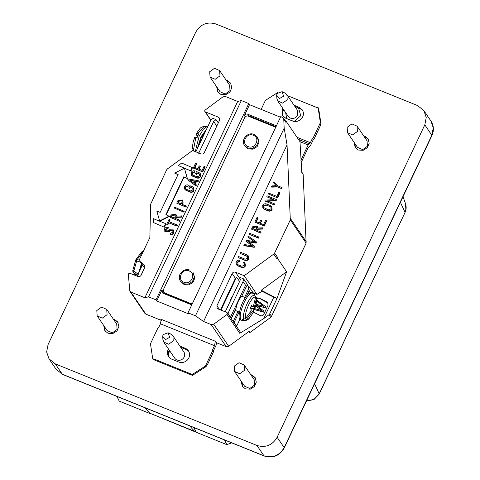 <?xml version="1.0" encoding="UTF-8"?>
<svg xmlns="http://www.w3.org/2000/svg" width="480" height="480" viewBox="0 0 480 480"><rect width="100%" height="100%" fill="white"/><g stroke="black" fill="none" stroke-linecap="round" stroke-linejoin="round"><path stroke-width="0.72" d="M294.048 105.24L299.058 107.268L302.202 109.788L303.102 111.69C305.076 117.366 298.026 123.546 292.518 120.966L285.66 118.188L282.504 115.662L282.414 107.832M313.632 140.004L319.866 126.81L320.928 123.498L318.648 108.42L318.084 107.592L320.37 122.676L312.744 138.804L313.632 140.004L313.194 139.824L310.524 145.47L308.19 147.696L301.314 162.252M318.084 107.592L316.644 107.466L287.562 95.7M277.746 92.496L265.392 100.434L261.162 109.386M297.018 137.31L310.374 142.716L312.306 138.624L312.744 138.804M248.406 331.884L249.96 332.514L270.666 317.37L271.506 316.356L306.126 243.114L303.168 174.54L301.8 172.536L299.976 141.66L285.912 120.978L285.984 122.442L283.752 119.166L284.178 128.13L287.046 144.888L290.31 219.858L274.614 253.074L273.768 254.088L244.194 275.724L235.488 272.202L240.384 279.402M277.134 437.268C272.376 445.284 265.644 448.014 256.932 445.464L55.284 363.882L48.99 358.83L46.638 351.936L48.072 344.592L195.738 32.196C200.496 24.18 207.234 21.444 215.946 24L417.594 105.582L423.882 110.628L426.234 117.522L424.806 124.866L277.134 437.268L284.166 447.606L431.832 135.21L424.806 124.866M354.078 142.344L355.176 147.486L358.338 150.024L363.138 150.312L367.32 147.702L369.204 143.25L368.034 138.744L364.872 136.206L363.654 135.834M241.182 381.18L242.28 386.322L245.442 388.86L250.242 389.148L254.424 386.538L256.308 382.086L255.132 377.58L251.97 375.042L250.758 374.67M103.746 325.578L104.844 330.72L108.006 333.252L112.806 333.54L116.988 330.936L118.872 326.484L117.696 321.978L114.534 319.44L113.316 319.068M216.642 86.742L217.74 91.884L220.902 94.422L225.702 94.704L229.884 92.1L231.768 87.648L230.592 83.142L227.43 80.604L226.218 80.232M303.168 174.54L301.77 171.882M368.358 139.278L365.574 137.244L364.356 136.872M354.786 143.382L355.548 147.984M255.462 378.114L252.678 376.08L251.46 375.708M241.89 382.218L242.652 386.82M118.026 322.506L115.242 320.478L114.024 320.106M104.454 326.616L105.216 331.212M230.922 83.67L228.138 81.642L226.92 81.27M217.35 87.78L218.112 92.382M274.614 253.074L277.872 257.868L277.584 258.48L286.608 271.746L276.99 298.482L269.754 313.782L268.914 314.796L270.666 317.37M249.96 332.514L249.156 331.332L228.702 346.302L213.69 324.222L226.98 314.502L239.778 333.318L263.67 318.636L268.914 314.796M160.428 323.802L158.496 327.888L158.052 327.714L150.462 343.782L152.754 358.914L154.158 359.046L190.806 373.878L191.868 374.736L205.434 366.018L213.03 349.956L212.592 349.776L214.524 345.69L160.428 323.802L161.25 319.356L215.34 341.244L217.098 342.96L226.194 346.644L228.702 346.302M145.914 314.166L130.902 292.086L129.858 291.252L144.87 313.326L145.914 314.166L161.388 320.424L160.824 319.596L161.634 319.926M144.888 265.926L144.096 264.756L144.588 265.278L144.738 267.642L141.204 275.112C140.418 276.444 139.302 276.894 137.856 276.474L129.9 273.252L128.28 273.912L129.858 291.252M144.096 264.756L139.866 261.354L139.71 258.99L149.844 237.552L150.654 204.18L166.632 169.872L167.478 168.858L192.582 150.492L200.958 153.882C202.404 154.308 203.52 153.852 204.306 152.526L219.522 120.336L219.366 117.978L218.328 117.138L205.35 111.888L204.846 111.48L204.768 110.34L222.942 96.858L225.444 96.516L237.678 101.46L241.326 100.56L248.766 103.572L249.522 104.682L280.482 117.204M367.044 140.82L367.44 146.232L362.67 149.658L357.468 147.33M254.148 379.656L254.544 385.068L249.774 388.494L244.572 386.166M116.712 324.054L117.108 329.46L112.332 332.892L107.136 330.558M229.608 85.218L230.004 90.624L225.234 94.056L220.032 91.728M169.56 350.598L168.324 355.038A7.734 7.254 145.8 0 1 169.266 350.16M216.624 342.264L216.06 345.312L213.39 350.958M213.03 349.956L213.834 351.132L207.378 364.782L205.926 366.738L205.434 366.018M190.806 373.878L191.478 375L155.094 360.282L154.158 359.046M205.926 366.738L192.354 375.456L191.85 374.712L192.354 375.456L191.574 375M168.462 348.978A7.734 7.254 -34.2 0 0 168.624 356.664A7.734 7.254 -34.2 0 0 171.774 359.184L178.734 362.004A7.734 7.254 -34.2 0 0 187.674 359.694A7.734 7.254 -34.2 0 0 188.376 350.784A7.734 7.254 -34.2 0 0 185.232 348.264L179.904 346.104M154.92 360.174L153.24 359.634L152.754 358.914M283.536 109.482L282.288 114.072L283.026 116.25M285.912 120.978L285.204 120.69M213.69 324.222L211.182 324.564L203.568 321.486L195.456 315.822L188.016 312.816L280.8 116.532L283.362 117.978L285.984 122.442M300.864 160.326L308.124 144.96L299.976 141.66M203.568 321.486L287.046 144.888M217.104 308.148L218.118 308.946L226.812 312.462L227.316 312.87L227.388 314.01L226.98 314.502M217.074 308.112L216.924 305.748L232.14 273.558C232.926 272.232 234.048 271.776 235.488 272.202M253.974 246.984L243.828 245.346L244.068 245.7L254.214 247.338L254.4 246.072L254.214 247.338M243.828 245.346L244.23 244.5L252.45 245.826L245.82 241.14L252.114 245.772M245.82 241.14L246.216 240.294L254.436 241.62L247.806 236.934L254.1 241.566M256.2 243.132L256.392 241.866L256.2 243.132L248.136 241.83M258.318 237.786L249.396 234.432L258.558 238.14L258.708 236.958L258.558 238.14M266.376 220.734L263.988 225.786L254.826 222.078L264.234 226.14L266.622 221.088L266.376 220.734L265.554 220.398L263.556 224.628L260.13 223.242L261.474 220.392L261.714 220.746L260.37 223.596M256.284 221.94L258.066 218.172L257.826 217.818L256.044 221.586L259.302 222.906L260.652 220.056L261.474 220.392M264.834 200.916L274.236 204.978L264.834 200.916L265.224 200.088L273.978 199.68L266.79 196.77L273.408 199.71M276.192 200.832L276.384 199.572L276.192 200.832L267.438 201.24M274.236 204.978L274.626 204.15L274.386 203.796L273.996 204.624M277.572 197.922L279.96 192.87L279.72 192.516L278.892 192.18L276.894 196.404L268.56 193.032L268.17 193.86L277.572 197.922L268.17 193.86M277.176 186.582L271.5 186.804L271.74 187.158L277.416 186.936L281.904 188.754L282.054 187.572L281.664 188.4L277.416 186.936M271.5 186.804L271.932 185.898L276.276 185.73L273.462 182.658L276.516 186.084M262.854 229.05L263.046 227.79L262.854 229.05L257.676 229.296L257.034 230.646M260.898 233.196L261.048 232.014L260.898 233.196L251.496 229.134L252.612 226.776L257.358 226.212L257.748 228.036L263.046 227.79M258.024 228.024L257.358 226.212M262.86 208.062L264.24 209.334L268.38 211.014C269.982 211.476 271.218 210.978 272.094 209.502L271.686 206.532L271.854 209.148C270.978 210.624 269.742 211.122 268.14 210.66L264 208.98L262.86 208.062L262.692 205.446C263.568 203.97 264.804 203.472 266.406 203.934L270.528 205.602L271.686 206.532M247.032 256.17L240.39 253.482L247.686 256.632M248.754 258.888L248.34 255.918L248.508 258.534C247.638 260.004 246.396 260.508 244.794 260.04L238.392 257.706L245.04 260.394C246.636 260.862 247.878 260.358 248.754 258.888M243.462 262.872L243.852 262.044L245.004 262.974L245.178 265.59C244.308 267.054 243.078 267.558 241.482 267.102L237.36 265.434L236.184 264.498L236.016 261.882C236.886 260.412 238.128 259.908 239.73 260.376L239.334 261.204L236.838 262.218L236.952 263.976L237.738 264.606L241.866 266.274L244.35 265.254L244.236 263.496L243.462 262.872L244.35 263.682M236.184 264.498L237.6 265.788L241.722 267.456C243.318 267.912 244.548 267.408 245.418 265.944L245.004 262.974M237.084 264.144L237.078 262.572L239.58 261.558L239.73 260.376M195.456 315.822L284.178 128.13M283.362 117.978L283.752 119.166M286.608 271.746L261.294 290.262L276.99 298.482M244.194 275.724L256.896 294.402L261.978 291.276L261.294 290.262M277.584 258.48L277.026 258.882L273.768 254.088M277.872 257.868L277.026 258.882M263.67 318.636L273.792 297.222L276.96 298.5M256.512 297.894L259.008 297.96L266.604 301.782L267.768 302.802L268.032 305.322L263.688 314.508C262.884 315.816 261.696 316.158 260.106 315.522L253.26 312.078M239.778 333.318L240.198 332.85L240.072 331.626L227.316 312.864M273.792 297.222L261.978 291.276M256.896 294.402L252.27 292.38M172.914 230.634L170.106 230.688L169.068 231.804L164.976 231.642L164.58 228.834C165.456 227.388 166.668 226.944 168.216 227.49L168.066 228.672L165.642 229.524L165.636 230.934M168.216 227.49L168.066 228.672M167.826 228.318L165.402 229.17L165.504 230.766L168.174 230.868L169.206 229.758L173.568 229.926L173.982 232.896C173.106 234.372 171.87 234.87 170.268 234.402L170.418 233.22L172.914 232.206L172.8 230.448L169.866 230.334L168.828 231.45L164.736 231.288M192.9 188.346L190.518 187.194L189.864 188.574L188.802 187.89L189.846 185.676L192.384 186.702L193.56 187.638L193.728 190.26C192.858 191.724 191.628 192.228 190.032 191.772L185.91 190.104L184.734 189.168L184.566 186.552C185.442 185.076 186.678 184.578 188.28 185.046L188.13 186.222L185.634 187.236L185.634 188.814M193.776 187.956L193.968 190.614C193.104 192.078 191.868 192.582 190.272 192.126L186.15 190.458L184.95 189.486M188.28 185.046L188.13 186.222M199.566 174.234L197.19 173.082L196.536 174.468L195.468 173.778L196.518 171.57L199.056 172.596L200.226 173.532L200.4 176.148C199.53 177.612 198.3 178.116 196.704 177.66L192.582 175.992L191.406 175.056L191.238 172.44C192.114 170.97 193.35 170.466 194.952 170.934L194.802 172.116L192.3 173.13L192.306 174.702M200.448 173.85L200.64 176.502C199.77 177.966 198.54 178.476 196.944 178.014L192.822 176.346L191.622 175.374M194.952 170.934L194.802 172.116M182.91 200.304L183.102 202.89L182.268 204.654M186.276 206.022L186.126 207.204L176.724 203.142L177.948 200.55L182.694 199.986L182.862 202.536L182.028 204.3L186.276 206.022L185.886 206.85L176.724 203.142M175.914 214.326L176.31 216.15L181.608 215.904L181.848 216.258L181.416 217.17L176.238 217.41L175.998 217.056L175.356 218.412L179.61 220.128L179.46 221.31L170.052 217.248L171.168 214.89L175.914 214.326L176.58 216.138M176.238 217.41L175.596 218.766M178.302 174.846L174.69 173.13L184.44 168.204L187.392 178.524L184.02 177.162L166.116 215.034M184.02 177.162L183.78 176.808L165.876 214.68L169.488 216.402L159.738 221.322L156.786 211.008L160.158 212.37L178.062 174.492L174.69 173.13M198.942 169.38L200.286 166.53L200.046 166.176L198.702 169.026L202.128 170.412L204.126 166.188L204.948 166.518L205.188 166.872L202.8 171.93L193.638 168.222L193.398 167.868L195.57 163.272L196.392 163.608L196.632 163.962L194.856 167.73M196.134 186.036L196.29 184.836L196.134 186.036L187.728 179.862L188.118 179.034L198.282 180.63L198.12 181.83L196.494 181.578L195.228 184.254M184.182 211.314L183.792 212.142L174.39 208.08L174.78 207.258L184.182 211.314M153.534 222.582L153.198 218.598L165.66 223.638L165.9 223.992L164.376 227.226L153.534 222.582L164.376 227.226M190.98 170.934L178.278 165.54L181.674 163.056L192.51 167.7L190.98 170.934L184.518 168.318M184.35 168.252L178.278 165.54M177.294 225.024L177.144 226.206L168.804 222.834L167.784 224.994L166.962 224.658L166.722 224.304L169.11 219.252L169.932 219.588L168.954 221.652L177.294 225.024L176.904 225.852L168.804 222.834M169.932 219.588L170.172 219.942L169.194 222.006M130.902 292.086L144.894 297.75L237.678 101.46M144.708 407.658L149.664 413.136L194.526 431.286L189.57 425.808M357.408 131.472L352.632 134.904L347.49 132.654L347.148 127.32L351.918 123.894L357.06 126.144L357.408 131.472M244.512 370.308L239.736 373.74L234.594 371.484L234.246 366.156L239.022 362.724L244.164 364.98L244.512 370.308M107.07 314.706L102.3 318.138L97.158 315.882L96.81 310.554L101.586 307.122L106.728 309.372L107.07 314.706M219.972 75.87L215.196 79.302L210.054 77.046L209.706 71.718L214.482 68.286L219.624 70.542L219.972 75.87M283.266 109.092L282.288 114.072M308.124 144.96L309.324 143.814L298.452 139.416M298.41 139.356L309.324 143.814M309.282 143.754L310.374 142.716M312.306 138.624L313.548 139.986M276.252 126.144L275.22 125.316L247.728 114.198C246.288 113.778 245.172 114.228 244.38 115.554L249.522 104.682M241.326 100.56L148.542 296.844L144.894 297.75M220.998 310.11L236.586 277.122L235.398 278.352L220.488 309.9M247.806 236.934L248.208 236.088L256.392 241.866M255.96 242.778L247.89 241.476L254.4 246.072M249.156 234.078L249.546 233.25L258.708 236.958M263.988 225.786L264.234 226.14M254.826 222.078L256.998 217.488L257.826 217.818M266.79 196.77L267.222 195.864L276.384 199.572M275.952 200.478L267.198 200.886L274.386 203.796M279.72 192.516L277.332 197.568M281.904 188.754L281.664 188.4M273.462 182.658L273.888 181.752L277.566 185.754L282.054 187.572M262.614 228.696L257.436 228.942L257.676 229.296M257.436 228.942L256.794 230.292L261.048 232.014M260.658 232.842L251.496 229.134M246.792 255.816L247.572 256.44L247.686 258.198L245.19 259.212L238.542 256.524L238.152 257.352M240.15 253.128L240.54 252.3L247.182 254.988L248.34 255.918M239.334 261.204L239.58 261.558M188.016 312.816L188.772 313.926L156.738 300.966L155.982 299.856L148.542 296.844M250.572 292.686L248.406 289.398L248.61 286.206L246.99 285.264M248.61 286.206L252.324 291.66L252.21 292.782M225.09 312.15L240.096 280.404L239.928 277.404L243.654 278.91L247.362 284.364L247.032 285.384L246.372 286.41L243.024 281.592L227.856 313.662M267.864 302.946L259.206 298.248L256.572 298.248M214.524 345.69L215.34 341.244M173.568 229.926L173.742 232.542C172.866 234.012 171.63 234.516 170.028 234.048M192.24 187.89L192.792 188.16L192.906 189.924L190.416 190.944L186.294 189.276L185.502 188.646L185.388 186.882L187.89 185.868M189.864 188.574L188.802 187.89M190.518 187.194L190.278 186.84L189.624 188.22M192 187.536L190.278 186.84M198.912 173.778L199.458 174.054L199.572 175.812L197.088 176.832L192.966 175.164L192.174 174.534L192.06 172.776L194.556 171.762M196.536 174.468L195.468 173.778M197.19 173.082L196.95 172.728L196.296 174.114M198.672 173.424L196.95 172.728M186.126 207.204L185.886 206.85M179.46 221.31L170.052 217.248M179.61 220.128L179.214 220.956M181.416 217.17L181.176 216.816L175.998 217.056M181.608 215.904L181.176 216.816M187.392 178.524L183.78 176.808M184.44 168.204L187.152 178.17M169.248 216.048L159.498 220.968M200.046 166.176L199.218 165.846L197.874 168.69L194.616 167.37L196.392 163.608M202.8 171.93L193.398 167.868M204.948 166.518L202.56 171.57M196.29 184.836L194.982 183.9L196.248 181.224L197.88 181.476L198.282 180.63M196.494 181.578L196.248 181.224M198.12 181.83L197.88 181.476M195.888 185.682L187.728 179.862M183.792 212.142L174.39 208.08M183.942 210.96L183.552 211.788M165.66 223.638L164.13 226.872M192.27 167.346L190.74 170.58M177.144 226.206L176.904 225.852M167.784 224.994L166.722 224.304M168.564 222.48L167.544 224.64M195.744 152.064L210.75 120.318L212.382 118.14L216.024 119.616L218.292 122.94M194.526 431.286L195.816 432.066M149.664 413.136L195.456 431.952M293.706 121.332L285.744 118.206L282.588 115.68L282.12 108.558L282.48 115.626M287.544 95.676L315.558 107.01M320.37 122.676L320.928 123.498M275.22 125.316L276.216 126.78L248.724 115.662L245.94 116.238M155.982 299.856L248.766 103.572M163.128 291.012L162.876 291.552L161.88 290.088L156.738 300.966M239.574 281.508L236.586 277.122M255.972 229.962L252.708 228.642L253.434 227.106L256.584 226.734L256.698 228.426L255.972 229.962M268.53 209.832L263.628 207.54L263.514 205.776L266.016 204.762L270.918 207.054L271.032 208.818L268.53 209.832M161.88 290.088L162.036 292.446L163.074 293.286L190.56 304.41L191.922 304.548M243.654 278.91L243.024 281.592M254.352 309.618L263.592 312.126L263.916 311.064L256.662 305.37L265.584 307.92L265.908 306.858L265.476 307.764M255.654 305.814L261.648 310.512M256.494 300.708L263.88 306.504M256.77 305.526L265.584 307.92M229.56 302.694L231.072 298.668L233.046 295.32M181.2 203.964L177.942 202.65L178.776 200.886L181.926 200.508L182.034 202.2L181.2 203.964M174.534 218.076L171.27 216.756L171.996 215.22L175.146 214.848L175.254 216.54L174.534 218.076M195.336 181.08L194.25 183.378L189.81 180.21L195.336 181.08M139.86 261.354L143.058 266.052L144.774 267.57M216.024 119.616L213.684 121.506L198.678 153.252M314.088 384.852L400.866 201.27M302.574 110.406L299.856 108.444L294.852 106.422M283.218 109.014L282.87 109.656L282.12 108.558M191.73 304.572L165.198 293.85L163.512 292.068L163.356 289.704L244.782 117.45C245.574 116.124 246.69 115.674 248.13 116.094L274.446 126.738L275.49 127.578M162.876 291.552L162.678 293.082M252.948 228.996L253.674 227.46L253.434 227.106M256.692 226.914L253.674 227.46M266.016 204.762L266.256 205.116L263.76 206.13L263.76 207.708M271.026 207.24L270.138 206.43M266.256 205.116L270.378 206.784M236.526 326.412L239.856 319.386M263.592 312.126L263.916 311.064M263.49 311.97L254.4 309.498M254.736 308.634L261.786 310.554L255.672 305.754M256.062 304.248L263.778 306.348L256.386 300.552M256.668 299.952L265.908 306.858M239.106 311.97L234.174 322.392L233.16 321.468M228.018 313.338L231.222 318.612M178.182 203.004L179.016 201.24L178.776 200.886M182.034 200.694L179.016 201.24M171.51 217.11L172.236 215.574L171.996 215.22M175.254 215.034L172.236 215.574M190.05 180.564L195.576 181.434M137.082 276.162L142.356 265.014M141.414 266.994L142.182 264.762M206.952 146.928L211.644 137.004M224.526 439.95L226.83 444.648L231.744 442.872M226.83 444.648L196.152 432.234L193.854 427.542M148.164 411.48L150.264 413.634M149.898 413.52L119.226 401.112L116.922 396.42M192.336 303.672L190.866 303.552L164.55 292.902L163.512 292.068M231.312 318.282L236.082 308.178C237.114 303.096 238.95 299.208 241.602 296.514L246.372 286.41M235.836 309.072L236.082 308.178M241.602 296.514L247.032 285.384M233.34 321.264L238.116 311.166L234.882 310.878M248.406 289.398L244.65 297.342M144.696 267.456L140.76 275.772M198.858 145.482L201.114 138.162L204.792 132.93M282.072 91.668L284.94 93.042L286.896 94.722L287.226 99.822L282.654 103.104L277.734 100.95L276.894 98.514L276.666 95.34L277.008 93.552L282.072 91.668L283.608 96.216L279.63 98.424L276.666 95.34M254.178 134.502L257.286 136.998L258.444 141.432L256.59 145.818L252.474 148.38L247.752 148.098L244.638 145.602L245.184 146.406L248.298 148.902L253.02 149.184L257.136 146.616L258.99 142.236L257.832 137.802M184.152 284.598L188.88 284.88L192.996 282.312L194.85 277.932L193.146 272.694L194.304 277.134L192.45 281.514L188.334 284.076L183.606 283.794L180.498 281.298L184.152 284.598M140.31 269.334L141.93 264.39M141.414 263.634L138.828 272.478M198.162 146.958L201.198 137.502L205.926 130.53M135.756 275.622L135.72 275.61A2.478 2.478 0 0 1 135.306 275.184L134.196 273.438M133.014 271.764L136.068 275.436L134.532 274.134M138.288 274.308L133.794 270.972L133.692 272.628L137.442 275.412M137.07 259.77L136.704 260.952L135.93 259.722L136.002 260.352L135.93 259.722L137.706 258.822L137.07 259.77M143.694 251.472L143.028 251.964M206.79 128.694L200.874 137.028L197.292 148.794M140.412 262.164L136.704 260.952L133.794 270.972L132.924 270.084L133.044 270.552M143.322 251.352A2.478 2.478 0 0 0 141.384 252.21L135.966 259.614M141.18 252.618L142.788 251.946L137.706 258.822L139.554 259.422M244.386 320.448L244.98 320.61C248.184 319.758 247.98 320.382 252.06 314.346L248.868 318.642L244.386 320.448L242.868 320.4L242.064 319.218L243.582 319.266L245.568 318.42C245.004 315.252 246.03 310.734 248.646 304.872C251.442 299.28 253.776 296.688 255.648 297.096L254.328 294.57M255.576 296.172L256.452 298.278L255.936 304.77C256.788 300.306 256.938 297.822 256.374 297.336M193.296 151.056L192.378 147.216L193.116 142.284L194.844 137.118L197.064 137.586L198.798 133.908L196.584 133.446L196.992 132.708C201.132 126.606 200.838 127.332 204.072 126.45L197.61 133.536M256.452 298.278L253.566 310.854L252.942 312.078L252.714 311.448L251.586 312.576L246.372 319.602M245.568 318.42L250.782 311.394L251.172 309.18L250.248 308.112L251.442 305.586L252.432 306.516L253.614 305.412L255.648 297.096M194.844 137.118L194.754 137.304A38.034 38.034 0 0 0 193.116 142.284M197.868 135.774L196.68 135.294L196.548 133.5A38.034 38.034 0 0 1 196.992 132.708M242.868 320.4L243.402 319.26M250.398 312.042L251.586 312.576M250.95 310.584L252.69 311.46M252.714 311.448L252.408 311.292M253.98 308.736L253.65 308.676L253.974 308.784M253.65 308.676L250.77 307.776L250.734 306.99M252.954 306.066L254.412 306.594M250.338 307.884L254.136 309.546M250.77 307.776L250.464 307.596M251.16 306.108L252.432 306.516M169.062 357.234A7.734 7.254 145.8 0 1 168.324 355.038M180.708 347.286L186.036 349.44A7.734 7.254 145.8 0 1 188.748 351.396M168.096 332.778L170.964 334.158L172.92 335.832L183.84 351.888A5.538 5.202 145.8 0 1 184.17 356.994A5.538 5.202 145.8 0 1 179.598 360.276A5.538 5.202 145.8 0 1 174.678 358.122L163.758 342.066L162.918 339.63L162.69 336.456L163.038 334.662L168.096 332.778L169.632 337.332L165.654 339.534L162.69 336.456M172.92 335.832L173.25 340.938L168.678 344.22L163.758 342.066M55.284 363.882L62.316 374.22L263.964 455.802L256.932 445.464M263.964 455.802C272.676 458.358 279.408 455.622 284.166 447.606L284.256 447.96C279.588 455.892 272.904 458.574 264.192 456L263.964 455.802M431.832 135.21L433.266 127.866L430.914 120.972C433.83 125.592 434.166 130.458 431.928 135.564L431.832 135.21M56.022 369.174L62.544 374.418L56.022 369.174L48.99 358.836M290.55 218.682L306.366 241.938M269.754 313.782L271.506 316.356M306.126 243.114L290.31 219.858M211.182 324.564L226.194 346.644M298.524 107.904L300.744 115.734L294.282 121.434M219.468 309.492L216.924 305.748M232.14 273.558L235.398 278.352M268.14 210.66L268.38 211.014M264 208.98L264.24 209.334M244.794 260.04L245.04 260.394M241.482 267.102L241.722 267.456M237.36 265.434L237.6 265.788M169.068 231.804L168.828 231.45M170.106 230.688L169.866 230.334M186.15 190.458L185.91 190.104M190.272 192.126L190.032 191.772M192.822 176.346L192.582 175.992M196.944 178.014L196.704 177.66M182.862 202.536L183.102 202.89M219.762 119.25L218.328 117.138M205.35 111.888L210.894 120.042M277.734 100.95L288.168 116.298L290.424 118.104C293.544 119.022 295.956 118.044 297.66 115.17L297.33 110.07L286.896 94.722M248.724 115.662L247.728 114.198M244.38 115.554L245.376 117.018M143.55 266.574L140.352 261.876M216.99 126.372L213.684 121.506M286.752 118.614L285.588 112.506M230.532 317.034L245.538 285.288M249.186 290.646L246.87 295.536M234.174 322.392L236.688 326.088M202.734 137.28L201.348 140.208M400.416 202.32L404.988 212.292L405.498 203.628L403.032 196.692M314.616 383.838L319.188 393.804L405.012 212.52C406.35 209.598 406.512 206.634 405.498 203.628M306.48 400.944L313.944 399.402L319.206 394.038L405.012 212.52M299.058 107.268L299.856 108.444M190.866 303.552L191.508 304.494M165.198 293.85L164.55 292.902M190.032 270.198L189.972 270.15C187.752 269.31 185.556 269.46 183.378 270.6L180 274.2C178.92 276.708 179.082 279.072 180.498 281.298M248.052 146.544C240.654 143.964 246.294 132.024 253.362 135.3C260.76 137.88 255.12 149.82 248.052 146.544M183.906 282.24C176.508 279.66 182.154 267.726 189.222 270.996C196.62 273.576 190.974 285.516 183.906 282.24M134.172 273.42L133.116 271.956A2.478 2.478 0 0 1 132.846 270.204L135.852 259.848A2.478 2.478 0 0 1 136.062 259.41M135.702 275.58L134.976 274.596M244.98 320.61L241.926 320.55L240.78 319.89C239.4 316.542 240.516 310.746 244.128 302.502C248.076 294.756 251.106 291.78 253.224 293.568M207.78 126.606L207.12 126.504L203.412 129.132L199.176 136.098L195.246 151.572M243.582 319.266C242.88 315.732 244.026 310.608 247.014 303.9C250.224 297.498 252.87 294.594 254.97 295.176M195.876 137.214L193.308 150.786M186.036 349.44L185.232 348.264M423.882 110.628L430.914 120.972M264.192 456L62.544 374.418M431.928 135.564L284.256 447.96M357.522 147.408L347.49 132.654M367.098 140.898L357.066 126.144M244.626 386.244L234.594 371.49M254.202 379.734L244.164 364.98M107.19 330.642L97.158 315.882M116.76 324.132L106.728 309.372M220.086 91.806L210.054 77.046M229.662 85.296L219.624 70.542M184.974 189.522L184.734 189.168M193.8 187.992L193.56 187.638M191.646 175.41L191.406 175.056M200.472 173.886L200.226 173.532M182.934 200.34L182.694 199.986M210.792 120.234L204.846 111.486M245.352 297.63L241.89 296.226M239.49 312.126L235.212 310.392M319.206 394.038L313.95 399.6L306.444 401.022M231.282 318.702L235.836 309.078M244.638 145.602C240.354 140.046 247.704 131.412 254.118 134.454L257.838 137.802M254.1 294.324L252.966 293.268C251.766 291.972 248.586 291.87 244.41 299.166C239.694 306.636 237.912 318.498 239.868 319.398L241.926 320.55M204.072 126.45L207.12 126.504M252.06 314.346A38.034 38.034 0 0 0 255.936 304.77"/></g></svg>
